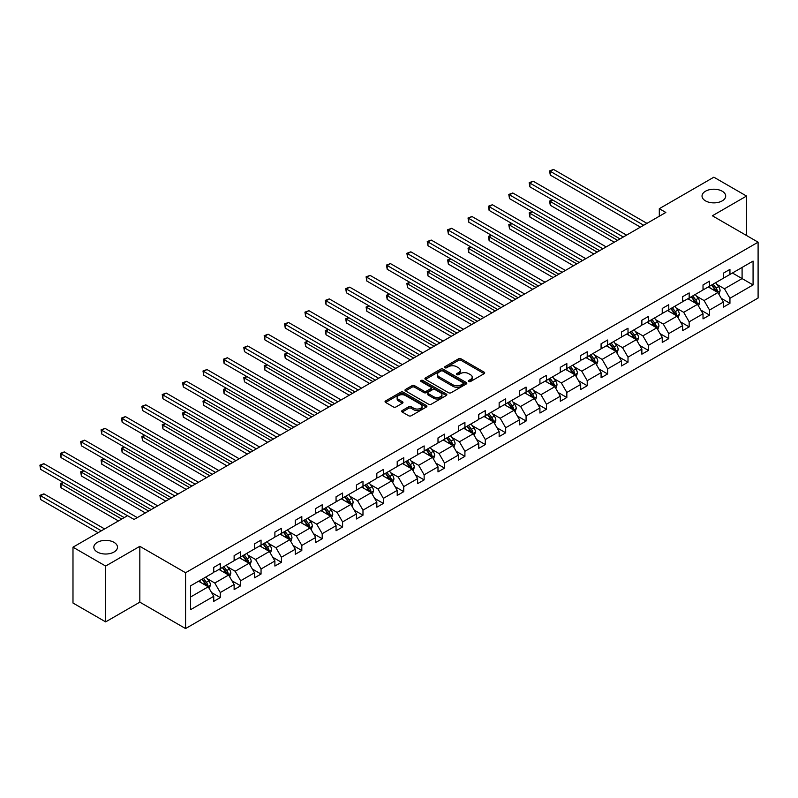 <?xml version="1.0" encoding="UTF-8"?>
<svg xmlns="http://www.w3.org/2000/svg" width="798" height="798" viewBox="0 0 798 798"><rect width="100%" height="100%" fill="white"/><g stroke="black" fill="none" stroke-linecap="round" stroke-linejoin="round"><path stroke-width="1.2" d="M114.024 542.361A11.83 6.833 0 0 0 101.137 540.884A11.83 6.833 0 0 0 93.835 547.189A11.83 6.833 0 0 0 97.296 552.016A11.83 6.833 0 0 0 110.184 553.503A11.83 6.833 0 0 0 117.486 547.189A11.83 6.833 0 0 0 114.024 542.361M722.23 191.221A11.83 6.833 0 0 0 709.332 189.734A11.83 6.833 0 0 0 702.031 196.049A11.83 6.833 0 0 0 705.502 200.877A11.83 6.833 0 0 0 718.39 202.353A11.83 6.833 0 0 0 725.691 196.049A11.83 6.833 0 0 0 722.23 191.221M468.735 381.524A1.267 0.728 0 0 0 470.531 381.524L484.167 373.654A1.815 1.047 0 0 0 484.695 372.915A1.815 1.047 0 0 0 484.167 372.177L461.074 358.841A1.815 1.047 0 0 0 458.511 358.841L444.875 366.711A1.267 0.728 0 0 0 444.506 367.23A1.267 0.728 0 0 0 444.875 367.748A1.267 0.728 0 0 0 446.671 367.748L448.436 366.731A5.805 3.352 0 0 1 456.646 366.731L458.571 367.838A5.805 3.352 0 0 1 460.276 370.212A5.805 3.352 0 0 1 458.571 372.586L456.805 373.604A1.267 0.728 0 0 0 456.436 374.122A1.267 0.728 0 0 0 456.805 374.641A1.267 0.728 0 0 0 458.601 374.641L460.366 373.624A5.805 3.352 0 0 1 468.576 373.624L470.501 374.731A5.805 3.352 0 0 1 472.197 377.095A5.805 3.352 0 0 1 470.501 379.469L468.735 380.486A1.267 0.728 0 0 0 468.366 381.005A1.267 0.728 0 0 0 468.735 381.524L468.735 380.486M402.192 410.541A1.815 1.047 0 0 0 401.663 411.279A1.815 1.047 0 0 0 402.192 412.017L408.676 415.758A1.815 1.047 0 0 0 411.239 415.758L426.371 407.02A1.815 1.047 0 0 0 426.91 406.282A1.815 1.047 0 0 0 426.371 405.534L403.289 392.207A1.815 1.047 0 0 0 400.716 392.207L385.584 400.945A1.815 1.047 0 0 0 385.055 401.683A1.815 1.047 0 0 0 385.584 402.431L393.404 406.95A1.815 1.047 0 0 0 395.978 406.95L402.451 403.209A1.815 1.047 0 0 0 402.98 402.461A1.815 1.047 0 0 0 402.451 401.723L398.571 399.489A4.848 2.803 0 0 1 397.145 397.504A4.848 2.803 0 0 1 400.147 394.91A4.848 2.803 0 0 1 405.434 395.519L420.636 404.297A4.848 2.803 0 0 1 422.052 406.282A4.848 2.803 0 0 1 419.06 408.865A4.848 2.803 0 0 1 413.773 408.257L411.239 406.8A1.815 1.047 0 0 0 408.676 406.8L402.192 410.541L402.192 412.017M139.83 546.321L105.655 566.051L72.987 547.189L72.987 603.029L105.655 621.881L139.83 602.161L185.575 628.565L185.575 572.735L139.83 546.321L139.83 602.161M746.539 235.51L746.539 196.049L712.365 215.779L758.1 242.183L185.575 572.735M746.539 196.049L713.861 177.186L659.308 208.687L659.308 216.228M72.987 547.189L127.55 515.688L134.084 519.458L665.841 212.458L659.308 208.687M448.566 392.726A1.815 1.047 0 0 0 451.129 392.726L466.271 383.988A1.815 1.047 0 0 0 466.8 383.249A1.815 1.047 0 0 0 466.271 382.501L443.179 369.175A1.815 1.047 0 0 0 440.616 369.175L425.474 377.913A1.815 1.047 0 0 0 424.945 378.651A1.815 1.047 0 0 0 425.474 379.399L448.566 392.726M421.553 381.803A1.267 0.728 0 0 1 422.85 381.983L422.85 380.466L446.321 394.022A1.815 1.047 0 0 1 446.85 394.761A1.815 1.047 0 0 1 446.321 395.499L431.189 404.247A1.815 1.047 0 0 1 428.616 404.247L405.534 390.91L412.007 387.2L412.007 385.693L405.534 389.434A1.815 1.047 0 0 0 404.995 390.172A1.815 1.047 0 0 0 405.534 390.91L405.534 389.434M412.007 387.2A1.815 1.047 0 0 1 414.571 387.2L414.571 385.693A1.815 1.047 0 0 0 412.007 385.693M414.571 385.693L423.938 391.1A1.815 1.047 0 0 0 426.501 391.1L430.8 388.616A1.815 1.047 0 0 0 431.329 387.878A1.815 1.047 0 0 0 430.8 387.13L421.055 381.504A1.267 0.728 0 0 1 420.676 380.985A1.267 0.728 0 0 1 421.464 380.307A1.267 0.728 0 0 1 422.85 380.466M105.655 566.051L105.655 621.881M190.602 585.822L213.734 572.465L213.734 567.408L220.268 563.637L220.268 568.695L234.123 560.695L234.123 555.637L240.657 551.867L240.657 556.924L254.512 548.924L254.512 543.867L261.046 540.096L261.046 545.154L274.891 537.154L274.891 532.096L281.435 528.326L281.435 533.383L295.28 525.383L295.28 520.326L301.814 516.555L301.814 521.613L315.669 513.613L315.669 508.555L322.202 504.785L322.202 509.842L336.058 501.842L336.058 496.795L342.591 493.014L342.591 498.072L356.447 490.072L356.447 485.024L362.98 481.244L362.98 486.301L376.826 478.301L376.826 473.254L383.359 469.473L383.359 474.531L397.214 466.531L397.214 461.483L403.748 457.703L403.748 462.76L417.603 454.76L417.603 449.713L424.137 445.932L424.137 450.99L437.992 442.99L437.992 437.942L444.526 434.162L444.526 439.219L458.381 431.229L458.381 426.172L464.915 422.401L464.915 427.449L478.76 419.459L478.76 414.401L485.294 410.631L485.294 415.678L499.149 407.688L499.149 402.631L505.683 398.86L505.683 403.908L519.538 395.918L519.538 390.86L526.072 387.09L526.072 392.137L539.927 384.147L539.927 379.09L546.46 375.319L546.46 380.367L560.306 372.377L560.306 367.319L566.839 363.549L566.839 368.596L580.695 360.606L580.695 355.549L587.228 351.778L587.228 356.836L601.084 348.836L601.084 343.778L607.617 340.008L607.617 345.065L621.472 337.065L621.472 332.008L628.006 328.237L628.006 333.295L641.861 325.295L641.861 320.237L648.395 316.467L648.395 321.524L662.24 313.524L662.24 308.467L668.774 304.696L668.774 309.754L682.629 301.754L682.629 296.696L689.163 292.926L689.163 297.983L703.018 289.983L703.018 284.926L709.552 281.155L709.552 286.213L723.407 278.213L723.407 273.155L729.941 269.385L729.941 274.442L753.073 261.086L753.073 284.926L729.941 298.282L729.941 303.34L723.407 307.11L723.407 302.053L709.552 310.053L709.552 315.11L703.018 318.881L703.018 313.823L689.163 321.823L689.163 326.881L682.629 330.651L682.629 325.594L668.774 333.594L668.774 338.651L662.24 342.422L662.24 337.364L648.395 345.364L648.395 350.422L641.861 354.192L641.861 349.135L628.006 357.135L628.006 362.192L621.472 365.963L621.472 360.905L607.617 368.905L607.617 373.963L601.084 377.733L601.084 372.676L587.228 380.676L587.228 385.733L580.695 389.504L580.695 384.446L566.839 392.446L566.839 397.494L560.306 401.274L560.306 396.217L546.46 404.217L546.46 409.264L539.927 413.045L539.927 407.987L526.072 415.987L526.072 421.035L519.538 424.815L519.538 419.758L505.683 427.758L505.683 432.805L499.149 436.586L499.149 431.528L485.294 439.528L485.294 444.576L478.76 448.356L478.76 443.299L464.915 451.299L464.915 456.346L458.381 460.127L458.381 455.069L444.526 463.069L444.526 468.117L437.992 471.887L437.992 466.84L424.137 474.83L424.137 479.887L417.603 483.658L417.603 478.61L403.748 486.6L403.748 491.658L397.214 495.428L397.214 490.381L383.359 498.371L383.359 503.428L376.826 507.199L376.826 502.151L362.98 510.141L362.98 515.199L356.447 518.969L356.447 513.922L342.591 521.912L342.591 526.969L336.058 530.74L336.058 525.692L322.202 533.682L322.202 538.74L315.669 542.51L315.669 537.453L301.814 545.453L301.814 550.51L295.28 554.281L295.28 549.224L281.435 557.223L281.435 562.281L274.891 566.051L274.891 560.994L261.046 568.994L261.046 574.051L254.512 577.822L254.512 572.765L240.657 580.764L240.657 585.822L234.123 589.592L234.123 584.535L220.268 592.535L220.268 597.592L213.734 601.363L213.734 596.305L190.602 609.662L190.602 585.822M185.575 628.565L758.1 298.023L758.1 242.183M218.961 569.453L228.637 575.029L214.782 583.029L207.221 578.66M214.782 583.029L220.268 592.535M228.637 575.029L234.123 584.535M213.734 571.258L214.782 571.867L220.268 568.695M239.35 557.682L249.016 563.258L235.171 571.258L227.6 566.889M235.171 571.258L240.657 580.764M249.016 563.258L254.512 572.765M234.123 559.488L235.171 560.096L240.657 556.924M259.739 545.912L269.405 551.488L255.56 559.488L247.988 555.119M255.56 559.488L261.046 568.994M269.405 551.488L274.891 560.994M254.512 547.717L255.56 548.326L261.046 545.154M280.128 534.141L289.794 539.717L275.938 547.717L268.377 543.348M275.938 547.717L281.435 557.223M289.794 539.717L295.28 549.224M274.891 535.947L275.938 536.555L281.435 533.383M300.507 522.371L310.183 527.947L296.327 535.947L288.766 531.578M296.327 535.947L301.814 545.453M310.183 527.947L315.669 537.453M295.28 524.176L296.327 524.785L301.814 521.613M320.896 510.6L330.572 516.176L316.716 524.176L309.155 519.807M316.716 524.176L322.202 533.682M330.572 516.176L336.058 525.692M315.669 512.406L316.716 513.014L322.202 509.842M341.285 498.83L350.95 504.406L337.105 512.406L329.534 508.037M337.105 512.406L342.591 521.912M350.95 504.406L356.447 513.922M336.058 500.635L337.105 501.244L342.591 498.072M361.674 487.059L371.339 492.645L357.484 500.635L349.923 496.276M357.484 500.635L362.98 510.141M371.339 492.645L376.826 502.151M356.447 488.865L357.484 489.473L362.98 486.301M382.052 475.289L391.728 480.875L377.873 488.865L370.312 484.506M377.873 488.865L383.359 498.371M391.728 480.875L397.214 490.381M376.826 477.094L377.873 477.703L383.359 474.531M402.441 463.518L412.117 469.104L398.262 477.094L390.701 472.735M398.262 477.094L403.748 486.6M412.117 469.104L417.603 478.61M397.214 465.324L398.262 465.932L403.748 462.76M422.83 451.748L432.496 457.334L418.651 465.324L411.08 460.965M418.651 465.324L424.137 474.83M432.496 457.334L437.992 466.84M417.603 453.553L418.651 454.162L424.137 450.99M443.219 439.977L452.885 445.563L439.04 453.553L431.469 449.194M439.04 453.553L444.526 463.069M452.885 445.563L458.381 455.069M437.992 441.783L439.04 442.391L444.526 439.219M463.608 428.207L473.274 433.793L459.419 441.783L451.858 437.424M459.419 441.783L464.915 451.299M473.274 433.793L478.76 443.299M458.381 430.012L459.419 430.621L464.915 427.449M483.987 416.436L493.663 422.022L479.807 430.022L472.246 425.653M479.807 430.022L485.294 439.528M493.663 422.022L499.149 431.528M478.76 418.252L479.807 418.85L485.294 415.678M504.376 404.666L514.052 410.252L500.196 418.252L492.635 413.883M500.196 418.252L505.683 427.758M514.052 410.252L519.538 419.758M499.149 406.481L500.196 407.08L505.683 403.908M524.765 392.895L534.431 398.481L520.585 406.481L513.014 402.112M520.585 406.481L526.072 415.987M534.431 398.481L539.927 407.987M519.538 394.711L520.585 395.309L526.072 392.137M545.154 381.125L554.819 386.711L540.964 394.711L533.403 390.342M540.964 394.711L546.46 404.217M554.819 386.711L560.306 396.217M539.927 382.94L540.964 383.539L546.46 380.367M565.533 369.354L575.208 374.94L561.353 382.94L553.792 378.571M561.353 382.94L566.839 392.446M575.208 374.94L580.695 384.446M560.306 371.17L561.353 371.768L566.839 368.596M585.922 357.584L595.597 363.17L581.742 371.17L574.181 366.801M581.742 371.17L587.228 380.676M595.597 363.17L601.084 372.676M580.695 359.399L581.742 359.998L587.228 356.836M606.31 345.813L615.976 351.399L602.131 359.399L594.56 355.03M602.131 359.399L607.617 368.905M615.976 351.399L621.472 360.905M601.084 347.629L602.131 348.227L607.617 345.065M626.699 334.043L636.365 339.629L622.52 347.629L614.949 343.26M622.52 347.629L628.006 357.135M636.365 339.629L641.861 349.135M621.472 335.858L622.52 336.457L628.006 333.295M647.088 322.272L656.754 327.858L642.899 335.858L635.338 331.489M642.899 335.858L648.395 345.364M656.754 327.858L662.24 337.364M641.861 324.088L642.899 324.686L648.395 321.524M667.467 310.502L677.143 316.088L663.288 324.088L655.727 319.719M663.288 324.088L668.774 333.594M677.143 316.088L682.629 325.594M662.24 312.317L663.288 312.916L668.774 309.754M687.856 298.731L697.532 304.317L683.677 312.317L676.115 307.948M683.677 312.317L689.163 321.823M697.532 304.317L703.018 313.823M682.629 300.547L683.677 301.145L689.163 297.983M708.245 286.961L717.911 292.547L704.065 300.547L696.494 296.178M704.065 300.547L709.552 310.053M717.911 292.547L723.407 302.053M703.018 288.776L704.065 289.375L709.552 286.213M732.424 273.006L742.09 278.592L724.444 288.776L716.883 284.407M724.444 288.776L729.941 298.282M753.073 284.926L742.09 278.592L742.09 267.42L753.073 261.086M723.407 277.006L724.444 277.604L729.941 274.442M190.602 596.984L208.248 586.799L198.572 581.223M208.248 586.799L213.734 596.305M721.242 298.322L729.941 303.34M700.863 310.093L709.552 315.11M680.475 321.863L689.163 326.881M660.086 333.634L668.774 338.651M639.697 345.404L648.395 350.422M619.318 357.175L628.006 362.192M598.929 368.945L607.617 373.963M578.54 380.716L587.228 385.733M558.151 392.486L566.839 397.494M537.762 404.247L546.46 409.264M517.383 416.017L526.072 421.035M496.994 427.788L505.683 432.805M476.606 439.558L485.294 444.576M456.217 451.329L464.915 456.346M435.838 463.099L444.526 468.117M415.449 474.87L424.137 479.887M395.06 486.64L403.748 491.658M374.671 498.411L383.359 503.428M354.282 510.181L362.98 515.199M333.903 521.952L342.591 526.969M313.514 533.722L322.202 538.74M293.125 545.493L301.814 550.51M272.736 557.263L281.435 562.281M252.358 569.034L261.046 574.051M231.969 580.804L240.657 585.822M211.58 592.575L220.268 597.592M469.244 381.703L470.501 380.975A5.805 3.352 0 0 0 472.197 378.611L472.197 377.095M460.276 370.212L460.276 371.718A5.805 3.352 0 0 1 458.571 374.092L457.314 374.821M484.137 373.673L461.074 360.357A1.815 1.047 0 0 0 458.511 360.357L445.384 367.928M466.241 383.998L443.179 370.681A1.815 1.047 0 0 0 440.616 370.681L425.504 379.409L425.474 377.913M463.059 383.768A1.267 0.728 0 0 0 463.429 383.249A1.267 0.728 0 0 0 463.059 382.731L442.79 371.03A1.267 0.728 0 0 0 440.995 371.03L439.139 372.097A5.805 3.352 0 0 0 437.434 374.471A5.805 3.352 0 0 0 439.139 376.836L452.995 384.836A5.805 3.352 0 0 0 461.204 384.836L463.059 383.768L463.059 385.274A1.267 0.728 0 0 0 463.429 384.756L463.429 383.249M437.434 374.471L437.434 375.978A5.805 3.352 0 0 0 439.139 378.352L439.139 376.836M463.059 385.274L461.204 386.352A5.805 3.352 0 0 1 452.995 386.352L439.139 378.352M414.571 387.2L423.938 392.606A1.815 1.047 0 0 0 426.501 392.606L430.8 390.122A1.815 1.047 0 0 0 431.329 389.384L431.329 387.878M422.85 381.983L446.301 395.519M433.653 396.706A4.848 2.803 0 0 0 438.94 397.314A4.848 2.803 0 0 0 441.942 394.721A4.848 2.803 0 0 0 440.516 392.746L435.159 389.653A1.815 1.047 0 0 0 432.596 389.653L428.297 392.137A1.815 1.047 0 0 0 427.768 392.875A1.815 1.047 0 0 0 428.297 393.614L433.653 396.706L433.653 398.212A4.848 2.803 0 0 0 438.94 398.82A4.848 2.803 0 0 0 441.942 396.237L441.942 394.721M427.768 392.875L427.768 394.382A1.815 1.047 0 0 0 428.297 395.12L428.297 393.614M433.653 398.212L428.297 395.12M422.052 406.282L422.052 407.788A4.848 2.803 0 0 1 419.06 410.372A4.848 2.803 0 0 1 413.773 409.773L411.239 408.307A1.815 1.047 0 0 0 408.676 408.307L402.222 412.027M397.145 397.504L397.145 399.01A4.848 2.803 0 0 0 398.571 400.995L398.571 399.489M402.431 403.219L398.571 400.995M426.351 407.03L403.289 393.713A1.815 1.047 0 0 0 400.716 393.713L385.604 402.441L385.584 400.945M718.908 294.272L720.105 290.801A4.898 2.823 -120 0 0 718.549 286.632L715.616 282.711M710.35 288.178L709.083 286.482M552.775 200.069L550.291 201.505L550.291 205.276L614.28 242.223M717.193 292.128L717.462 291.011A4.898 2.823 -120 0 0 716.065 288.058L713.133 284.148M711.906 284.856L715.128 289.165A2.494 1.436 60 0 1 715.587 289.923L717.462 291.011M711.557 285.046L714.499 288.966A4.898 2.823 60 0 1 715.716 291.28M550.291 205.276L549.563 201.086L617.552 240.338M549.563 201.086L552.485 199.899M643.687 225.245L550.291 171.321L553.553 169.435L646.949 223.36M640.415 227.131L550.291 175.091L550.291 171.321L549.563 170.912L553.553 169.435M550.291 175.091L549.563 170.912M698.519 306.043L699.726 302.572A4.898 2.823 -120 0 0 698.16 298.392L695.228 294.482M689.961 299.948L688.694 298.252M532.386 211.839L529.902 213.275L529.902 217.046L593.892 253.993M696.804 303.898L697.083 302.781A4.898 2.823 -120 0 0 695.676 299.829L692.744 295.918M691.517 296.627L694.749 300.936A2.494 1.436 60 0 1 695.198 301.694L697.083 302.781M691.178 296.816L694.11 300.736A4.898 2.823 60 0 1 695.327 303.05M529.902 217.046L529.184 212.857L597.163 252.108M529.184 212.857L532.096 211.669M678.13 317.813L679.337 314.342A4.898 2.823 -120 0 0 677.771 310.163L674.839 306.252M669.582 311.719L668.305 310.023M511.997 223.61L509.513 225.046L509.513 228.817L573.513 265.764M676.415 315.669L676.694 314.542A4.898 2.823 -120 0 0 675.288 311.599L672.355 307.689M671.128 308.397L674.36 312.706A2.494 1.436 60 0 1 674.809 313.464L676.694 314.542M670.789 308.587L673.721 312.507A4.898 2.823 60 0 1 674.938 314.821M509.513 228.817L508.795 224.627L576.774 263.879M508.795 224.627L511.708 223.44M623.298 237.016L529.902 183.091L533.164 181.206L626.57 235.131M620.036 238.901L529.902 186.862L529.902 183.091L529.184 182.682L533.164 181.206M529.902 186.862L529.184 182.682M602.909 248.786L509.513 194.862L512.785 192.976L606.181 246.901M599.647 250.672L509.513 198.632L509.513 194.862L508.795 194.453L512.785 192.976M509.513 198.632L508.795 194.453M657.751 329.574L658.949 326.113A4.898 2.823 -120 0 0 657.382 321.933L654.45 318.023M649.193 323.489L647.916 321.794M491.608 235.38L489.124 236.816L489.124 240.587L553.124 277.534M656.036 327.439L656.305 326.312A4.898 2.823 -120 0 0 654.899 323.37L651.966 319.449M650.739 320.168L653.971 324.477A2.494 1.436 60 0 1 654.43 325.235L656.305 326.312M650.4 320.357L653.333 324.277A4.898 2.823 60 0 1 654.56 326.591M489.124 240.587L488.406 236.398L556.386 275.649M488.406 236.398L491.319 235.211M582.53 260.557L489.124 206.632L492.396 204.747L585.792 258.672M579.258 262.442L489.124 210.403L489.124 206.632L488.406 206.213L492.396 204.747M489.124 210.403L488.406 206.213M637.363 341.344L638.56 337.873A4.898 2.823 -120 0 0 637.004 333.704L634.071 329.793M628.804 335.26L627.527 333.564M471.219 247.151L468.735 248.587L468.735 252.358L532.735 289.305M635.647 339.21L635.916 338.083A4.898 2.823 -120 0 0 634.52 335.14L631.587 331.22M630.36 331.928L633.582 336.247A2.494 1.436 60 0 1 634.041 337.005L635.916 338.083M630.011 332.128L632.954 336.048A4.898 2.823 60 0 1 634.171 338.362M468.735 252.358L468.017 248.168L536.007 287.42M468.017 248.168L470.94 246.981M562.141 272.327L468.735 218.403L472.007 216.517L565.403 270.442M558.869 274.213L468.735 222.173L468.735 218.403L468.017 217.984L472.007 216.517M468.735 222.173L468.017 217.984M616.974 353.115L618.181 349.644A4.898 2.823 -120 0 0 616.615 345.474L613.682 341.564M608.415 347.03L607.148 345.334M450.84 258.921L448.356 260.357L448.356 264.128L512.346 301.075M615.258 350.98L615.527 349.853A4.898 2.823 -120 0 0 614.131 346.911L611.198 342.99M609.971 343.699L613.203 348.018A2.494 1.436 60 0 1 613.652 348.776L615.527 349.853M609.632 343.898L612.565 347.818A4.898 2.823 60 0 1 613.782 350.132M448.356 264.128L447.638 259.939L515.618 299.19M447.638 259.939L450.551 258.751M541.752 284.098L448.356 230.173L451.618 228.288L545.024 282.213M538.48 285.983L448.356 233.944L448.356 230.173L447.638 229.754L451.618 228.288M448.356 233.944L447.638 229.754M596.585 364.886L597.792 361.414A4.898 2.823 -120 0 0 596.226 357.245L593.293 353.334M588.026 358.801L586.759 357.105M430.451 270.692L427.967 272.128L427.967 275.899L491.957 312.846M594.869 362.751L595.148 361.624A4.898 2.823 -120 0 0 593.742 358.681L590.809 354.761M589.582 355.469L592.814 359.788A2.494 1.436 60 0 1 593.263 360.546L595.148 361.624M589.243 355.669L592.176 359.589A4.898 2.823 60 0 1 593.393 361.903M427.967 275.899L427.249 271.709L495.229 310.961M427.249 271.709L430.162 270.522M521.363 295.868L427.967 241.944L431.229 240.058L524.635 293.983M518.101 297.754L427.967 245.714L427.967 241.944L427.249 241.525L431.229 240.058M427.967 245.714L427.249 241.525M576.206 376.656L577.403 373.185A4.898 2.823 -120 0 0 575.837 369.015L572.904 365.105M567.647 370.571L566.371 368.876M410.062 282.462L407.579 283.898L407.579 287.669L471.578 324.616M574.48 374.521L574.76 373.394A4.898 2.823 -120 0 0 573.353 370.452L570.42 366.531M569.193 367.24L572.425 371.549A2.494 1.436 60 0 1 572.874 372.307L574.76 373.394M568.854 367.439L571.787 371.359A4.898 2.823 60 0 1 573.014 373.673M407.579 287.669L406.86 283.48L474.84 322.731M406.86 283.48L409.773 282.293M500.974 307.639L407.579 253.714L410.85 251.829L504.246 305.754M497.713 309.524L407.579 257.485L407.579 253.714L406.86 253.295L410.85 251.829M407.579 257.485L406.86 253.295M555.817 388.426L557.014 384.955A4.898 2.823 -120 0 0 555.458 380.786L552.515 376.875M547.258 382.342L545.982 380.646M389.673 294.233L387.19 295.669L387.19 299.44L451.189 336.387M554.101 386.292L554.371 385.165A4.898 2.823 -120 0 0 552.974 382.222L550.031 378.302M548.805 379.01L552.036 383.319A2.494 1.436 60 0 1 552.495 384.077L554.371 385.165M548.465 379.21L551.398 383.13A4.898 2.823 60 0 1 552.625 385.444M387.19 299.44L386.471 295.25L454.451 334.502M386.471 295.25L389.384 294.063M480.596 319.409L387.19 265.485L390.461 263.599L483.857 317.524M477.324 321.295L387.19 269.255L387.19 265.485L386.471 265.066L390.461 263.599M387.19 269.255L386.471 265.066M535.428 400.197L536.625 396.726A4.898 2.823 -120 0 0 535.069 392.556L532.136 388.646M526.87 394.112L525.603 392.416M369.284 306.003L366.811 307.43L366.811 311.21L430.8 348.157M533.712 398.062L533.982 396.935A4.898 2.823 -120 0 0 532.585 393.993L529.653 390.072M528.426 390.781L531.648 395.09A2.494 1.436 60 0 1 532.106 395.848L533.982 396.935M528.077 390.98L531.019 394.9A4.898 2.823 60 0 1 532.236 397.214M366.811 311.21L366.083 307.021L434.072 346.272M366.083 307.021L369.005 305.834M460.207 331.18L366.811 277.255L370.073 275.37L463.468 329.295M456.935 333.065L366.811 281.026L366.811 277.255L366.083 276.836L370.073 275.37M366.811 281.026L366.083 276.836M515.039 411.968L516.246 408.496A4.898 2.823 -120 0 0 514.68 404.327L511.747 400.416M506.481 405.883L505.214 404.187M348.906 317.774L346.422 319.2L346.422 322.981L410.411 359.928M513.323 409.833L513.603 408.706A4.898 2.823 -120 0 0 512.196 405.763L509.264 401.843M508.037 402.551L511.269 406.86A2.494 1.436 60 0 1 511.718 407.618L513.603 408.706M507.698 402.751L510.63 406.671A4.898 2.823 60 0 1 511.847 408.985M346.422 322.981L345.704 318.791L413.683 358.043M345.704 318.791L348.616 317.604M439.818 342.95L346.422 289.026L349.684 287.14L443.089 341.065M436.556 344.836L346.422 292.796L346.422 289.026L345.704 288.607L349.684 287.14M346.422 292.796L345.704 288.607M494.65 423.738L495.857 420.267A4.898 2.823 -120 0 0 494.291 416.097L491.359 412.177M486.102 417.653L484.825 415.958M328.517 329.544L326.033 330.971L326.033 334.751L390.032 371.698M492.935 421.603L493.214 420.476A4.898 2.823 -120 0 0 491.807 417.534L488.875 413.613M487.648 414.322L490.88 418.631A2.494 1.436 60 0 1 491.329 419.389L493.214 420.476M487.309 414.521L490.241 418.441A4.898 2.823 60 0 1 491.458 420.746M326.033 334.751L325.315 330.562L393.294 369.813M325.315 330.562L328.227 329.375M419.429 354.721L326.033 300.796L329.305 298.911L422.701 352.836M416.167 356.606L326.033 304.567L326.033 300.796L325.315 300.377L329.305 298.911M326.033 304.567L325.315 300.377M474.271 435.509L475.468 432.037A4.898 2.823 -120 0 0 473.902 427.868L470.97 423.947M465.713 429.424L464.436 427.728M308.128 341.315L305.644 342.741L305.644 346.522L369.644 383.469M472.556 433.374L472.825 432.247A4.898 2.823 -120 0 0 471.419 429.304L468.486 425.384M467.259 426.092L470.491 430.401A2.494 1.436 60 0 1 470.95 431.159L472.825 432.247M466.92 426.292L469.852 430.212A4.898 2.823 60 0 1 471.079 432.516M305.644 346.522L304.926 342.332L372.905 381.574M304.926 342.332L307.838 341.145M399.05 366.491L305.644 312.567L308.916 310.681L402.312 364.606M395.778 368.377L305.644 316.337L305.644 312.567L304.926 312.148L308.916 310.681M305.644 316.337L304.926 312.148M453.882 447.279L455.079 443.808A4.898 2.823 -120 0 0 453.523 439.638L450.581 435.718M445.324 441.194L444.047 439.499M287.739 353.085L285.255 354.512L285.255 358.292L349.255 395.239M452.167 445.144L452.436 444.017A4.898 2.823 -120 0 0 451.04 441.075L448.107 437.154M446.88 437.863L450.102 442.172A2.494 1.436 60 0 1 450.561 442.93L452.436 444.017M446.531 438.062L449.464 441.982A4.898 2.823 60 0 1 450.69 444.286M285.255 358.292L284.537 354.103L352.526 393.344M284.537 354.103L287.46 352.916M378.661 378.262L285.255 324.337L288.527 322.452L381.923 376.377M375.389 380.147L285.255 328.108L285.255 324.337L284.537 323.918L288.527 322.452M285.255 328.108L284.537 323.918M433.494 459.05L434.701 455.578A4.898 2.823 -120 0 0 433.134 451.409L430.202 447.488M424.935 452.965L423.668 451.269M267.36 364.856L264.876 366.282L264.876 370.063L328.866 407.01M431.778 456.915L432.047 455.788A4.898 2.823 -120 0 0 430.651 452.845L427.718 448.925M426.491 449.633L429.713 453.942A2.494 1.436 60 0 1 430.172 454.7L432.047 455.788M426.152 449.833L429.085 453.753A4.898 2.823 60 0 1 430.302 456.057M264.876 370.063L264.158 365.873L332.138 405.115M264.158 365.873L267.071 364.686M358.272 390.032L264.876 336.108L268.138 334.222L361.544 388.147M355 391.918L264.876 339.878L264.876 336.108L264.158 335.689L268.138 334.222M264.876 339.878L264.158 335.689M413.105 470.82L414.312 467.349A4.898 2.823 -120 0 0 412.746 463.179L409.813 459.259M404.546 464.735L403.279 463.04M246.971 376.626L244.487 378.053L244.487 381.823L308.477 418.77M411.389 468.685L411.668 467.558A4.898 2.823 -120 0 0 410.262 464.616L407.329 460.695M406.102 461.404L409.334 465.713A2.494 1.436 60 0 1 409.783 466.471L411.668 467.558M405.763 461.603L408.696 465.513A4.898 2.823 60 0 1 409.913 467.828M244.487 381.823L243.769 377.644L311.749 416.885M243.769 377.644L246.682 376.457M337.883 401.803L244.487 347.878L247.749 345.993L341.155 399.908M334.621 403.688L244.487 351.649L244.487 347.878L243.769 347.459L247.749 345.993M244.487 351.649L243.769 347.459M392.716 482.591L393.923 479.119A4.898 2.823 -120 0 0 392.357 474.95L389.424 471.029M384.167 476.506L382.89 474.81M226.582 388.397L224.098 389.823L224.098 393.594L288.098 430.541M391 480.456L391.279 479.329A4.898 2.823 -120 0 0 389.873 476.386L386.94 472.466M385.713 473.174L388.945 477.483A2.494 1.436 60 0 1 389.394 478.241L391.279 479.329M385.374 473.374L388.307 477.284A4.898 2.823 60 0 1 389.524 479.598M224.098 393.594L223.38 389.414L291.36 428.656M223.38 389.414L226.293 388.227M317.494 413.573L224.098 359.649L227.37 357.763L320.766 411.678M314.232 415.459L224.098 363.419L224.098 359.649L223.38 359.23L227.37 357.763M224.098 363.419L223.38 359.23M372.337 494.361L373.534 490.89A4.898 2.823 -120 0 0 371.978 486.72L369.035 482.8M363.778 488.276L362.501 486.571M206.193 400.157L203.709 401.594L203.709 405.364L267.709 442.311M370.621 492.226L370.89 491.099A4.898 2.823 -120 0 0 369.494 488.157L366.551 484.236M365.324 484.945L368.556 489.254A2.494 1.436 60 0 1 369.015 490.012L370.89 491.099M364.985 485.144L367.918 489.054A4.898 2.823 60 0 1 369.145 491.369M203.709 405.364L202.991 401.185L270.971 440.426M202.991 401.185L205.904 399.998M297.115 425.344L203.709 371.419L206.981 369.534L300.377 423.449M293.844 427.229L203.709 375.19L203.709 371.419L202.991 371L206.981 369.534M203.709 375.19L202.991 371M351.948 506.132L353.145 502.66A4.898 2.823 -120 0 0 351.589 498.491L348.656 494.57M343.389 500.047L342.123 498.341M185.804 411.928L183.331 413.364L183.331 417.135L247.32 454.082M350.232 503.997L350.502 502.87A4.898 2.823 -120 0 0 349.105 499.927L346.172 496.007M344.945 496.715L348.167 501.024A2.494 1.436 60 0 1 348.626 501.782L350.502 502.87M344.596 496.915L347.539 500.825A4.898 2.823 60 0 1 348.756 503.139M183.331 417.135L182.602 412.955L250.592 452.197M182.602 412.955L185.525 411.768M276.726 437.105L183.331 383.19L186.592 381.294L279.988 435.219M273.455 439L183.331 386.96L183.331 383.19L182.602 382.771L186.592 381.294M183.331 386.96L182.602 382.771M331.559 517.902L332.766 514.431A4.898 2.823 -120 0 0 331.2 510.261L328.267 506.341M323 511.817L321.734 510.112M165.425 423.698L162.942 425.135L162.942 428.905L226.931 465.852M329.843 515.767L330.123 514.64A4.898 2.823 -120 0 0 328.716 511.698L325.784 507.777M324.557 508.486L327.788 512.795A2.494 1.436 60 0 1 328.237 513.553L330.123 514.64M324.217 508.685L327.15 512.595A4.898 2.823 60 0 1 328.367 514.91M162.942 428.905L162.223 424.726L230.203 463.967M162.223 424.726L165.136 423.539M256.338 448.875L162.942 394.96L166.203 393.065L259.609 446.99M253.076 450.77L162.942 398.731L162.942 394.96L162.223 394.541L166.203 393.065M162.942 398.731L162.223 394.541M311.17 529.673L312.377 526.201A4.898 2.823 -120 0 0 310.811 522.032L307.878 518.111M302.622 523.588L301.345 521.882M145.037 435.469L142.553 436.905L142.553 440.676L206.552 477.623M309.454 527.538L309.734 526.411A4.898 2.823 -120 0 0 308.327 523.468L305.395 519.548M304.168 520.256L307.4 524.565A2.494 1.436 60 0 1 307.848 525.323L309.734 526.411M303.829 520.456L306.761 524.366A4.898 2.823 60 0 1 307.978 526.68M142.553 440.676L141.835 436.496L209.814 475.738M141.835 436.496L144.747 435.309M235.949 460.646L142.553 406.731L145.815 404.835L239.22 458.76M232.687 462.541L142.553 410.501L142.553 406.731L141.835 406.312L145.815 404.835M142.553 410.501L141.835 406.312M290.791 541.443L291.988 537.972A4.898 2.823 -120 0 0 290.422 533.802L287.489 529.882M282.233 535.358L280.956 533.653M124.648 447.239L122.164 448.676L122.164 452.446L186.163 489.393M289.076 539.308L289.345 538.181A4.898 2.823 -120 0 0 287.938 535.239L285.006 531.318M283.779 532.027L287.011 536.336A2.494 1.436 60 0 1 287.46 537.094L289.345 538.181M283.44 532.226L286.372 536.136A4.898 2.823 60 0 1 287.599 538.451M122.164 452.446L121.446 448.257L189.425 487.508M121.446 448.257L124.358 447.079M215.57 472.416L122.164 418.491L125.436 416.606L218.832 470.531M212.298 474.301L122.164 422.272L122.164 418.491L121.446 418.082L125.436 416.606M122.164 422.272L121.446 418.082M270.402 553.214L271.599 549.742A4.898 2.823 -120 0 0 270.043 545.573L267.101 541.652M261.844 547.129L260.567 545.423M104.259 459.01L101.775 460.446L101.775 464.217L165.775 501.164M268.687 551.079L268.956 549.952A4.898 2.823 -120 0 0 267.559 546.999L264.627 543.089M263.4 543.797L266.622 548.106A2.494 1.436 60 0 1 267.081 548.864L268.956 549.952M263.051 543.997L265.983 547.907A4.898 2.823 60 0 1 267.21 550.221M101.775 464.217L101.057 460.027L169.046 499.279M101.057 460.027L103.979 458.85M195.181 484.187L101.775 430.262L105.047 428.376L198.443 482.301M191.909 486.072L101.775 434.042L101.775 430.262L101.057 429.853L105.047 428.376M101.775 434.042L101.057 429.853M250.013 564.984L251.22 561.513A4.898 2.823 -120 0 0 249.654 557.343L246.722 553.423M241.455 558.899L240.188 557.194M83.88 470.78L81.396 472.216L81.396 475.987L145.386 512.934M248.298 562.839L248.567 561.722A4.898 2.823 -120 0 0 247.171 558.77L244.238 554.859M243.011 555.568L246.233 559.877A2.494 1.436 60 0 1 246.692 560.635L248.567 561.722M242.672 555.767L245.604 559.677A4.898 2.823 60 0 1 246.821 561.991M81.396 475.987L80.678 471.798L148.657 511.049M80.678 471.798L83.591 470.621M174.792 495.957L81.396 442.032L84.658 440.147L178.064 494.072M171.52 497.842L81.396 445.813L81.396 442.032L80.678 441.623L84.658 440.147M81.396 445.813L80.678 441.623M229.625 576.755L230.831 573.283A4.898 2.823 -120 0 0 229.265 569.114L226.333 565.193M221.066 570.66L219.799 568.964M63.491 482.551L61.007 483.987L61.007 487.758L118.463 520.934M227.909 574.61L228.188 573.493A4.898 2.823 -120 0 0 226.782 570.54L223.849 566.63M222.622 567.338L225.854 571.647A2.494 1.436 60 0 1 226.303 572.405L228.188 573.493M222.283 567.538L225.216 571.448A4.898 2.823 60 0 1 226.433 573.762M61.007 487.758L60.289 483.568L121.735 519.049M60.289 483.568L63.202 482.391M154.403 507.728L61.007 453.803L64.269 451.917L157.675 505.842M151.141 509.613L61.007 457.583L61.007 453.803L60.289 453.394L64.269 451.917M61.007 457.583L60.289 453.394M209.236 588.525L210.443 585.054A4.898 2.823 -120 0 0 208.877 580.884L205.944 576.964M200.687 582.43L199.41 580.735M104.618 528.934L43.89 493.872L40.618 495.758L40.618 499.528L98.084 532.705M207.52 586.38L207.799 585.263A4.898 2.823 -120 0 0 206.393 582.311L203.46 578.4M202.233 579.109L205.465 583.418A2.494 1.436 60 0 1 205.914 584.176L207.799 585.263M201.894 579.298L204.827 583.218A4.898 2.823 60 0 1 206.044 585.533M40.618 499.528L39.9 495.339L101.346 530.82M39.9 495.339L43.89 493.872M127.481 515.727L40.618 465.573L43.89 463.688L137.286 517.613M124.219 517.613L40.618 469.354L40.618 465.573L39.9 465.164L43.89 463.688M40.618 469.354L39.9 465.164M470.501 380.975L470.501 379.469M456.805 374.641L456.805 373.604M458.571 374.092L458.571 372.586M444.875 367.748L444.875 366.711M458.511 360.357L458.511 358.841M461.074 360.357L461.074 358.841M484.167 373.654L484.167 372.177M440.616 370.681L440.616 369.175M443.179 370.681L443.179 369.175M466.271 383.988L466.271 382.501M452.995 386.352L452.995 384.836M461.204 386.352L461.204 384.836M423.938 392.606L423.938 391.1M426.501 392.606L426.501 391.1M430.8 390.122L430.8 388.616M446.321 395.499L446.321 394.022M408.676 408.307L408.676 406.8M411.239 408.307L411.239 406.8M413.773 409.773L413.773 408.257M402.451 403.209L402.451 401.723M400.716 393.713L400.716 392.207M403.289 393.713L403.289 392.207M426.371 407.02L426.371 405.534M717.562 292.347L720.075 290.891M716.065 288.058L718.549 286.632M713.103 289.774L714.499 288.966M697.173 304.118L699.686 302.661M695.676 299.829L698.16 298.392M692.714 301.544L694.11 300.736M676.784 315.888L679.307 314.432M675.288 311.599L677.771 310.163M672.325 313.315L673.721 312.507M656.405 327.659L658.919 326.202M654.899 323.37L657.382 321.933M651.946 325.085L653.333 324.277M636.016 339.429L638.53 337.973M634.52 335.14L637.004 333.704M631.557 336.846L632.954 336.048M615.627 351.2L618.141 349.743M614.131 346.911L616.615 345.474M611.168 348.616L612.565 347.818M595.238 362.96L597.762 361.514M593.742 358.681L596.226 357.245M590.779 360.387L592.176 359.589M574.859 374.731L577.373 373.284M573.353 370.452L575.837 369.015M570.4 372.157L571.787 371.359M554.47 386.501L556.984 385.055M552.974 382.222L555.458 380.786M550.012 383.928L551.398 383.13M534.081 398.272L536.595 396.825M532.585 393.993L535.069 392.556M529.623 395.698L531.019 394.9M513.693 410.042L516.206 408.596M512.196 405.763L514.68 404.327M509.234 407.469L510.63 406.671M493.304 421.813L495.827 420.366M491.807 417.534L494.291 416.097M488.845 419.239L490.241 418.441M472.925 433.583L475.438 432.137M471.419 429.304L473.902 427.868M468.466 431.01L469.852 430.212M452.536 445.354L455.05 443.907M451.04 441.075L453.523 439.638M448.077 442.78L449.464 441.982M432.147 457.124L434.661 455.678M430.651 452.845L433.134 451.409M427.688 454.551L429.085 453.753M411.758 468.895L414.282 467.448M410.262 464.616L412.746 463.179M407.299 466.321L408.696 465.513M391.379 480.665L393.893 479.219M389.873 476.386L392.357 474.95M386.92 478.092L388.307 477.284M370.99 492.436L373.504 490.989M369.494 488.157L371.978 486.72M366.531 489.862L367.918 489.054M350.601 504.206L353.115 502.75M349.105 499.927L351.589 498.491M346.142 501.633L347.539 500.825M330.212 515.977L332.726 514.52M328.716 511.698L331.2 510.261M325.754 513.403L327.15 512.595M309.824 527.747L312.347 526.291M308.327 523.468L310.811 522.032M305.365 525.174L306.761 524.366M289.445 539.518L291.958 538.061M287.938 535.239L290.422 533.802M284.986 536.944L286.372 536.136M269.056 551.288L271.569 549.832M267.559 546.999L270.043 545.573M264.597 548.715L265.983 547.907M248.667 563.059L251.18 561.602M247.171 558.77L249.654 557.343M244.208 560.485L245.604 559.677M228.278 574.829L230.802 573.373M226.782 570.54L229.265 569.114M223.819 572.256L225.216 571.448M207.899 586.6L210.413 585.143M206.393 582.311L208.877 580.884M203.44 584.026L204.827 583.218"/></g></svg>
